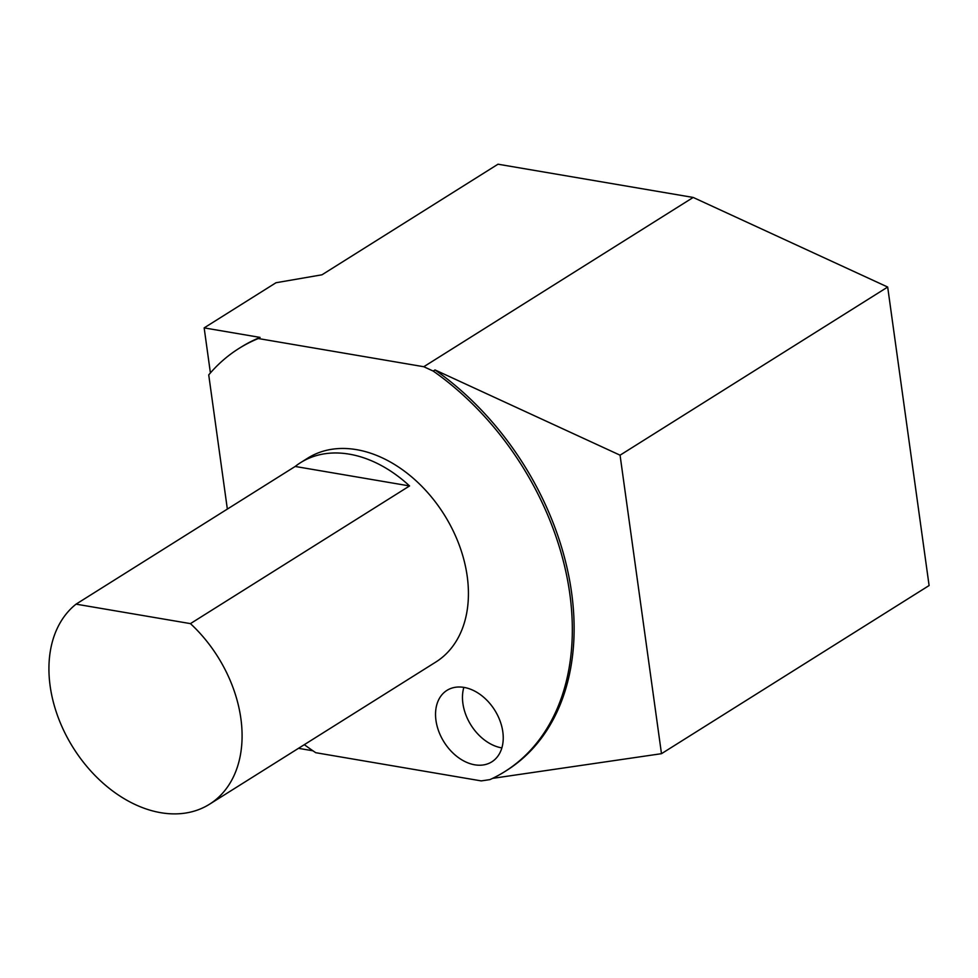 <?xml version="1.0" encoding="UTF-8"?>
<svg xmlns="http://www.w3.org/2000/svg" width="978" height="978" viewBox="0 0 978 978"><rect width="100%" height="100%" fill="white"/><g stroke="black" fill="none" stroke-linecap="round" stroke-linejoin="round"><path stroke-width="1.47" d="M492.582 778.366L661.483 753.683L620.064 455.186L435.014 369.941L433.217 371.078L423.78 366.726L693.194 197.446L498.01 164.206L321.994 274.794L275.992 282.74L204.157 327.887L210.404 372.936M227.348 509.086L208.73 374.904A249.867 177.299 57.9 0 1 238.889 348.498A249.867 177.299 57.9 0 1 258.29 338.535L423.78 366.726M433.217 371.078A249.867 177.299 57.9 0 1 568.071 582.864A249.867 177.299 57.9 0 1 504.758 771.63A249.867 177.299 57.9 0 1 489.905 779.625L481.249 780.896L315.76 752.705A249.867 177.299 57.9 0 1 304.329 744.661M209.561 804.197L435.87 662.008A120.392 85.428 -122.1 0 0 459.159 544.856A120.392 85.428 -122.1 0 0 356.505 449.648A120.392 85.428 -122.1 0 0 307.777 458.132L300.588 462.643A120.392 85.428 -122.1 0 0 295.185 466.457L76.064 604.147A120.392 85.428 -122.1 0 0 75.709 751.617A120.392 85.428 -122.1 0 0 209.561 804.197A120.392 85.428 -122.1 0 0 190.441 623.622L76.064 604.147M464.024 687.412A42.188 29.939 -122.1 0 0 446.946 690.382A42.188 29.939 -122.1 0 0 444.036 742.033A42.188 29.939 -122.1 0 0 491.836 761.825A42.188 29.939 -122.1 0 0 499.99 720.774A42.188 29.939 -122.1 0 0 464.024 687.412M295.185 466.457L409.562 485.944A120.392 85.428 -122.1 0 0 349.317 454.159A120.392 85.428 -122.1 0 0 300.588 462.643M409.562 485.944L190.441 623.622M435.014 369.941A249.867 177.299 57.9 0 1 569.868 581.739A249.867 177.299 57.9 0 1 506.555 770.505L504.758 771.63M238.889 348.498L240.686 347.373A249.867 177.299 57.9 0 1 260.075 337.41L204.157 327.887M260.075 337.41L258.29 338.535M312.923 750.786L298.486 748.329M620.064 455.186L887.682 287.043L693.194 197.446M887.682 287.043L929.1 585.541L661.483 753.683M463.841 687.387A42.188 29.939 -122.1 0 0 462.9 703.475A42.188 29.939 -122.1 0 0 501.873 747.901"/></g></svg>
